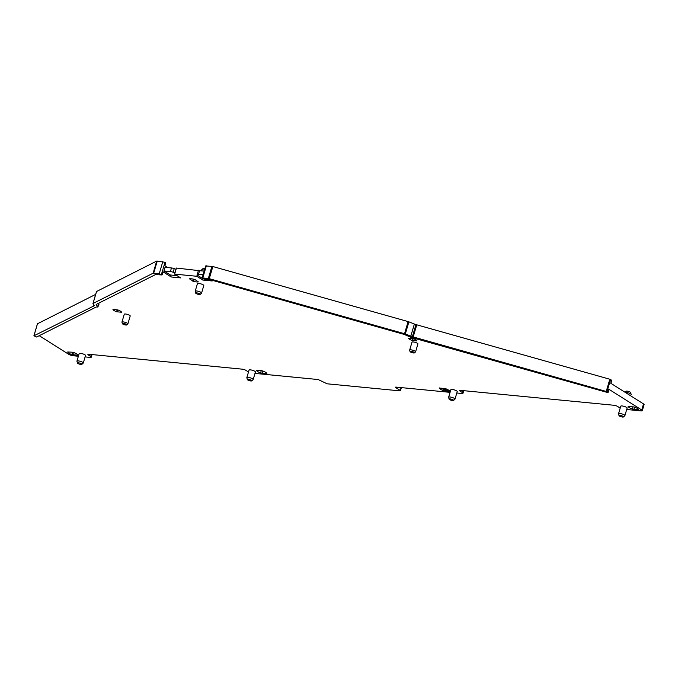 <?xml version="1.0" encoding="UTF-8"?>
<svg xmlns="http://www.w3.org/2000/svg" width="678" height="678" viewBox="0 0 678 678"><rect width="100%" height="100%" fill="white"/><g stroke="black" fill="none" stroke-linecap="round" stroke-linejoin="round"><path stroke-width="1.02" d="M251.394 380.307A2.339 0.542 16.4 0 1 251.767 380.858A2.339 0.542 16.4 0 1 250.021 380.816A2.339 0.542 16.4 0 1 247.733 379.951A2.339 0.542 16.4 0 1 247.317 379.553A2.339 0.542 16.4 0 1 248.801 379.383A2.339 0.542 16.4 0 1 251.394 380.307M247.317 379.553L246.843 377.731A3.314 0.771 16.4 0 1 246.843 377.621A3.314 0.771 16.4 0 1 249.157 377.544A3.314 0.771 16.4 0 1 252.623 378.807A3.314 0.771 16.4 0 1 253.208 379.494A3.314 0.771 16.4 0 1 253.148 379.587L251.767 380.858M246.843 377.621L249.063 370.095A3.314 0.771 16.4 0 1 251.377 370.019A3.314 0.771 16.4 0 1 254.843 371.281A3.314 0.771 16.4 0 1 255.428 371.968L253.208 379.494M39.231 335.695L68.809 354.357A3.254 0.763 16.4 0 0 73.173 355.747L78.368 356.255M85.097 356.908L89.979 357.382A3.254 0.763 16.4 0 0 91.284 357.153L92.038 354.577M91.293 354.501L90.708 356.484A3.254 0.763 16.4 0 1 91.284 357.153M90.708 356.484L88.352 354.992A2.602 0.61 16.4 0 1 87.886 354.458A2.602 0.61 16.4 0 1 88.937 354.272L242.292 369.171A2.602 0.61 16.4 0 1 245.775 370.281L248.14 371.773A3.254 0.763 16.4 0 0 248.504 371.985M255.004 373.409L318.194 379.544L327.093 383.799L399.791 390.859L400.444 390.748L400.995 387.587M395.757 387.087L395.621 387.545L400.156 390.409M395.621 387.545L395.333 387.214L395.986 387.096L450.073 392.35M456.803 393.003L461.684 393.477A3.254 0.763 16.4 0 0 462.989 393.248A3.254 0.763 16.4 0 0 462.413 392.579L460.057 391.087A2.602 0.61 16.4 0 1 459.591 390.553A2.602 0.61 16.4 0 1 460.642 390.375L613.997 405.266A2.602 0.61 16.4 0 1 617.48 406.376L619.845 407.868A3.254 0.763 16.4 0 0 620.209 408.08M626.709 409.504L641.007 410.893A3.254 0.763 16.4 0 0 642.312 410.665A3.254 0.763 16.4 0 0 641.744 409.995L643.524 403.927L610.785 383.265L611.48 380.112L609.827 379.231L416.758 324.813L413.19 336.941L607.005 391.672L610.573 379.544M608.217 389.494L608.997 389.333L641.744 409.995M210.316 279.777L212.197 280.963L202.773 280.048L201.875 278.039L203.841 279.014L211.282 280.022L404.063 334.373L410.902 337.305L607.132 392.401L607.903 392.248L607.005 391.672M161.822 274.937L159.245 273.717L153.109 273.217L93.039 303.464L94.361 305.71L33.942 335.788L36.629 337L96.157 307.032L97.81 306.897L96.14 304.464L155.448 274.607L161.822 274.937L163.025 271.819L171.203 276.98L180.619 277.895L174.644 274.124L196.798 276.277L202.773 280.048M98.522 303.269L99.013 303.981L97.191 307.134M72.436 352.213L73.987 352.602A7.483 1.746 16.4 0 1 78.165 355.238L71.843 354.628A7.483 1.746 16.4 0 1 67.664 351.992L72.436 352.213M628.116 406.419L634.447 407.037A7.483 1.746 16.4 0 1 638.617 409.665L632.294 409.054A7.483 1.746 16.4 0 1 628.116 406.419L628.159 406.3M439.369 388.087L445.692 388.706A7.483 1.746 16.4 0 1 449.794 391.181A7.483 1.746 16.4 0 1 449.87 391.342L443.548 390.723A7.483 1.746 16.4 0 1 439.369 388.087L439.708 387.901M618.548 413.716L620.768 406.19A3.314 0.771 16.4 0 1 623.082 406.114A3.314 0.771 16.4 0 1 626.548 407.385A3.314 0.771 16.4 0 1 627.133 408.063L624.913 415.589A3.314 0.771 -163.6 0 0 624.328 414.902A3.314 0.771 -163.6 0 0 620.862 413.639A3.314 0.771 -163.6 0 0 618.548 413.716A3.314 0.771 -163.6 0 0 618.548 413.826L619.022 415.648A2.339 0.542 -163.6 0 0 619.438 416.055A2.339 0.542 -163.6 0 0 621.726 416.911A2.339 0.542 -163.6 0 0 623.472 416.953A2.339 0.542 -163.6 0 0 623.099 416.411A2.339 0.542 -163.6 0 0 620.506 415.487A2.339 0.542 -163.6 0 0 619.022 415.648M113.218 309.397L117.955 309.948A6.5 1.517 16.4 0 1 121.591 312.244L116.591 311.753A6.5 1.517 16.4 0 1 112.955 309.465L113.218 309.397M411.961 340.441A6.5 1.517 16.4 0 1 408.334 338.153L413.334 338.636A6.5 1.517 16.4 0 1 416.97 340.924L411.961 340.441L412.546 338.466M195.128 279.641L198.323 281.887A6.831 1.593 16.4 0 1 193.569 281.421L189.459 278.827A6.831 1.593 16.4 0 1 194.213 279.294L195.128 279.641M195.679 293.116L195.213 291.294A3.314 0.771 16.4 0 1 195.213 291.184L197.425 283.658A3.314 0.771 16.4 0 1 198.756 283.429A3.314 0.771 16.4 0 1 203.205 284.845A3.314 0.771 16.4 0 1 203.79 285.531L201.578 293.057A3.314 0.771 16.4 0 1 201.519 293.15L200.129 294.421A2.339 0.542 16.4 0 1 198.391 294.379A2.339 0.542 16.4 0 1 196.095 293.515A2.339 0.542 16.4 0 1 195.679 293.116A2.339 0.542 16.4 0 1 197.171 292.947A2.339 0.542 16.4 0 1 199.764 293.871A2.339 0.542 16.4 0 1 200.129 294.421M409.665 350.06L411.987 342.17A3.093 0.72 16.4 0 1 414.148 342.093A3.093 0.72 16.4 0 1 417.377 343.271A3.093 0.72 16.4 0 1 417.919 343.907L415.597 351.806A3.093 0.72 -163.6 0 0 415.055 351.162A3.093 0.72 -163.6 0 0 411.826 349.984A3.093 0.72 -163.6 0 0 409.665 350.06A3.093 0.72 -163.6 0 0 409.665 350.162L410.029 351.56A2.339 0.542 -163.6 0 0 410.444 351.958A2.339 0.542 -163.6 0 0 412.733 352.823A2.339 0.542 -163.6 0 0 414.478 352.865A2.339 0.542 -163.6 0 0 414.105 352.314A2.339 0.542 -163.6 0 0 411.512 351.39A2.339 0.542 -163.6 0 0 410.029 351.56M257.064 370.146L262.742 370.934A7.483 1.746 16.4 0 1 266.912 373.57L260.589 372.959A7.483 1.746 16.4 0 1 256.411 370.324L257.064 370.146M77.411 363.052L76.945 361.23A3.314 0.771 16.4 0 1 76.936 361.12L79.157 353.594A3.314 0.771 16.4 0 1 81.47 353.518A3.314 0.771 16.4 0 1 84.936 354.78A3.314 0.771 16.4 0 1 85.521 355.467L83.301 362.993A3.314 0.771 16.4 0 1 83.241 363.086L81.86 364.357A2.339 0.542 16.4 0 1 80.123 364.315A2.339 0.542 16.4 0 1 77.826 363.45A2.339 0.542 16.4 0 1 77.411 363.052A2.339 0.542 16.4 0 1 78.894 362.883A2.339 0.542 16.4 0 1 81.496 363.806A2.339 0.542 16.4 0 1 81.86 364.357M448.641 397.215L450.862 389.689A3.314 0.771 16.4 0 1 453.175 389.613A3.314 0.771 16.4 0 1 456.641 390.884A3.314 0.771 16.4 0 1 457.226 391.562L455.006 399.088A3.314 0.771 -163.6 0 0 454.421 398.41A3.314 0.771 -163.6 0 0 450.963 397.139A3.314 0.771 -163.6 0 0 448.641 397.215A3.314 0.771 -163.6 0 0 448.641 397.325L449.116 399.147A2.339 0.542 -163.6 0 0 449.531 399.554A2.339 0.542 -163.6 0 0 451.828 400.41A2.339 0.542 -163.6 0 0 453.565 400.461A2.339 0.542 -163.6 0 0 453.201 399.91A2.339 0.542 -163.6 0 0 450.599 398.986A2.339 0.542 -163.6 0 0 449.116 399.147M122.32 323.618L121.955 322.219A3.093 0.72 16.4 0 1 121.955 322.118L124.277 314.228A3.093 0.72 16.4 0 1 126.43 314.151A3.093 0.72 16.4 0 1 129.659 315.329A3.093 0.72 16.4 0 1 130.201 315.973L127.879 323.864A3.093 0.72 16.4 0 1 127.828 323.948L126.769 324.923A2.339 0.542 16.4 0 1 125.023 324.881A2.339 0.542 16.4 0 1 122.726 324.016A2.339 0.542 16.4 0 1 122.32 323.618A2.339 0.542 16.4 0 1 123.803 323.457A2.339 0.542 16.4 0 1 126.396 324.372A2.339 0.542 16.4 0 1 126.769 324.923M171.203 276.98L170.305 274.98L163.949 270.971L165.017 267.327L171.458 267.954A3.254 0.763 16.4 0 1 174.238 268.615L176.077 269.276L176.433 268.056L199.298 270.666M96.556 291.506L156.686 261.081L165 262.276L165.542 262.623L164.805 265.759L167.712 267.59M170.305 274.98L177.026 275.632M174.644 274.124L176.077 269.276M196.798 276.277L197.154 275.065L201.875 278.039M198.425 270.759L198.586 270.208M607.132 392.401L607.903 392.248L608.997 389.333M642.312 410.665L644.1 404.596A3.254 0.763 -163.6 0 0 643.524 403.927M448.802 390.248L444.2 389.706A6.5 1.517 16.4 0 1 441.039 388.011M623.472 416.953L624.853 415.682A3.314 0.771 -163.6 0 0 624.913 415.589M195.213 291.184A3.314 0.771 16.4 0 1 197.527 291.108A3.314 0.771 16.4 0 1 200.993 292.371A3.314 0.771 16.4 0 1 201.578 293.057M414.478 352.865L415.538 351.89A3.093 0.72 -163.6 0 0 415.597 351.806M76.936 361.12A3.314 0.771 16.4 0 1 79.258 361.043A3.314 0.771 16.4 0 1 82.716 362.306A3.314 0.771 16.4 0 1 83.301 362.993M453.565 400.461L454.946 399.181A3.314 0.771 -163.6 0 0 455.006 399.088M121.955 322.118A3.093 0.72 16.4 0 1 124.108 322.042A3.093 0.72 16.4 0 1 127.337 323.228A3.093 0.72 16.4 0 1 127.879 323.864M163.949 270.971L170.39 271.59A3.254 0.763 16.4 0 1 173.161 272.251L174.238 268.615M175 272.912L173.161 272.251M37.485 323.762L95.666 294.379M197.154 275.065L197.196 274.59A3.254 0.763 16.4 0 1 197.196 274.548A3.254 0.763 16.4 0 1 198.501 274.327L203.103 274.768M206.358 265.81L202.79 277.946L202.137 278.056L205.705 265.929L212.85 266.539L209.282 278.675L404.546 333.72L413.19 336.941M404.546 333.72L408.114 321.584L212.85 266.539M408.114 321.584L408.893 321.855L405.317 333.991M412.368 336.771L415.936 324.635L408.893 321.855M415.936 324.635L416.758 324.813M610.7 380.273L611.48 380.112M202.79 277.946L209.282 278.675M197.213 274.514L198.264 270.946A3.254 0.763 16.4 0 1 198.273 270.912A3.254 0.763 16.4 0 1 199.578 270.683L204.18 271.132M201.197 270.844L201.425 270.064A3.314 0.771 16.4 0 1 201.485 269.971A3.314 0.771 16.4 0 1 204.459 270.158M630.726 395.85L631.133 394.469A3.314 0.771 -163.6 0 0 631.133 394.359A3.314 0.771 -163.6 0 0 630.548 393.791A3.314 0.771 -163.6 0 0 625.201 392.367M201.485 269.971L202.866 268.7A2.339 0.542 16.4 0 1 204.858 268.802M631.133 394.359L630.659 392.545A2.339 0.542 -163.6 0 0 630.243 392.138A2.339 0.542 -163.6 0 0 627.955 391.274A2.339 0.542 -163.6 0 0 626.209 391.231L625.065 392.282M161.423 274.412L165 262.276M460.269 390.35L460.057 391.087M462.998 390.604L462.413 392.579M88.352 354.992L88.564 354.255M444.59 388.375L443.548 390.723M445.217 388.536L445.099 391.113M448.963 390.367L449.217 391.52M116.591 311.753L117.167 309.778M117.209 311.914L117.803 309.897M412.588 340.602L413.182 338.585M193.238 279.082L192.654 281.073M193.569 281.421L194.196 279.285M170.39 271.59L171.458 267.954M159.245 273.717L162.813 261.581M198.501 274.327L199.578 270.683M609.827 379.231L606.259 391.367M33.942 335.788L37.519 323.652M93.344 305.88L93.7 304.676M93.81 305.837L94.022 305.142M93.039 303.464L96.607 291.328M153.109 273.217L156.686 261.081M153.694 273.175L157.262 261.047M208.341 278.489L211.917 266.352M414.334 324.186L410.766 336.322M77.741 354.662L77.521 355.416M73.394 355.018L74.097 352.645M72.546 352.229L71.843 354.628M638.193 409.088L637.973 409.851M633.854 409.444L634.549 407.071M632.998 406.656L632.294 409.054M266.488 372.985L266.268 373.748M262.149 373.349L262.844 370.976M261.293 370.552L260.589 372.959M97.844 307.024L99.039 304.108M162.084 274.904L163.135 271.971M609.166 389.545L608.081 392.452M463.744 390.672L462.989 393.248M401.368 387.621L400.444 390.748M165.661 262.742L164.932 265.835M610.971 383.392L611.649 380.307M33.9 335.839L37.468 323.703M92.962 303.541L96.539 291.404M198.273 270.912L197.196 274.548"/></g></svg>
